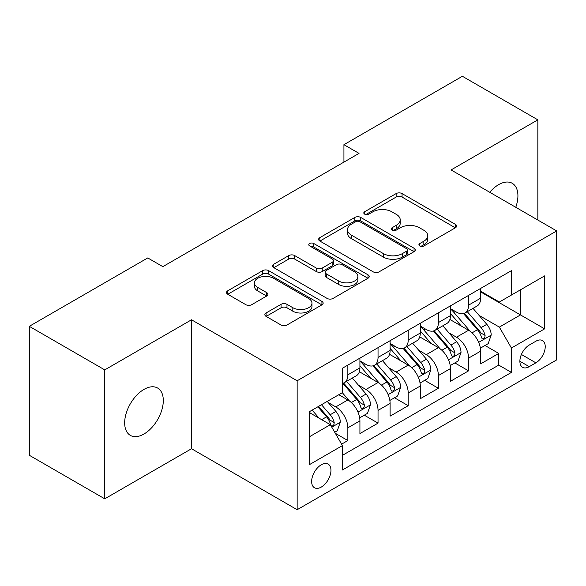 <?xml version="1.0" encoding="UTF-8"?>
<svg xmlns="http://www.w3.org/2000/svg" width="586" height="586" viewBox="0 0 586 586"><rect width="100%" height="100%" fill="white"/><g stroke="black" fill="none" stroke-linecap="round" stroke-linejoin="round"><path stroke-width="0.88" d="M419.766 245.959A2.93 1.692 0 0 0 423.912 245.959L455.388 227.786A4.19 2.417 0 0 0 456.619 226.079A4.19 2.417 0 0 0 455.388 224.365L402.069 193.585A4.19 2.417 0 0 0 396.143 193.585L364.668 211.751A2.93 1.692 0 0 0 363.803 212.952A2.93 1.692 0 0 0 364.668 214.146A2.93 1.692 0 0 0 368.814 214.146L372.886 211.795A13.405 7.743 0 0 1 391.844 211.795L396.29 214.359A13.405 7.743 0 0 1 400.216 219.838A13.405 7.743 0 0 1 396.29 225.31L392.217 227.661A2.93 1.692 0 0 0 391.36 228.855A2.93 1.692 0 0 0 392.217 230.056A2.93 1.692 0 0 0 396.363 230.056L400.436 227.705A13.405 7.743 0 0 1 419.393 227.705L423.839 230.269A13.405 7.743 0 0 1 427.765 235.74A13.405 7.743 0 0 1 423.839 241.212L419.766 243.564A2.93 1.692 0 0 0 418.909 244.765A2.93 1.692 0 0 0 419.766 245.959L419.766 243.564M143.988 434.006A27.315 15.771 120 0 0 161.831 409.936A27.315 15.771 120 0 0 157.641 388.049A27.315 15.771 120 0 0 143.988 389.397A27.315 15.771 120 0 0 126.136 413.474A27.315 15.771 120 0 0 130.326 435.361A27.315 15.771 120 0 0 143.988 434.006M515.768 207.29A27.315 15.771 120 0 0 512.259 183.308A27.315 15.771 120 0 0 498.605 184.663A27.315 15.771 120 0 0 489.742 192.267M321.296 487.069A13.661 7.889 120 0 0 330.218 475.026A13.661 7.889 120 0 0 328.123 464.083A13.661 7.889 120 0 0 321.296 464.764A13.661 7.889 120 0 0 312.375 476.799A13.661 7.889 120 0 0 314.462 487.742A13.661 7.889 120 0 0 321.296 487.069M266.095 312.961A4.19 2.417 0 0 0 264.865 314.675A4.19 2.417 0 0 0 266.095 316.381L281.053 325.018A4.19 2.417 0 0 0 286.979 325.018L321.934 304.837A4.19 2.417 0 0 0 323.157 303.13A4.19 2.417 0 0 0 321.934 301.416L268.608 270.629A4.19 2.417 0 0 0 262.689 270.629L227.727 290.81A4.19 2.417 0 0 0 226.504 292.524A4.19 2.417 0 0 0 227.727 294.231L245.798 304.669A4.19 2.417 0 0 0 251.724 304.669L266.681 296.033A4.19 2.417 0 0 0 267.912 294.319A4.19 2.417 0 0 0 266.681 292.612L257.723 287.433A11.207 6.468 0 0 1 254.441 282.862A11.207 6.468 0 0 1 261.356 276.885A11.207 6.468 0 0 1 273.574 278.284L308.675 298.552A11.207 6.468 0 0 1 311.957 303.13A11.207 6.468 0 0 1 305.042 309.108A11.207 6.468 0 0 1 292.832 307.701L286.979 304.324A4.19 2.417 0 0 0 281.053 304.324L266.095 312.961L266.095 316.381M191.519 319.788L104.748 369.883L29.3 326.321L29.3 455.263L104.748 498.825L191.519 448.73L297.153 509.717L297.153 380.775L191.519 319.788L191.519 448.73M537.838 220.036L537.838 119.844L451.066 169.94L556.7 230.928L297.153 380.775M537.838 119.844L462.383 76.283L343.931 144.676L343.931 162.095M29.3 326.321L147.76 257.935L162.849 266.645L359.02 153.386L343.931 144.676M373.179 271.831A4.19 2.417 0 0 0 379.105 271.831L414.06 251.65A4.19 2.417 0 0 0 415.291 249.936A4.19 2.417 0 0 0 414.06 248.23L360.742 217.443A4.19 2.417 0 0 0 354.816 217.443L319.861 237.623A4.19 2.417 0 0 0 318.63 239.33A4.19 2.417 0 0 0 319.861 241.044L373.179 271.831M310.814 246.596A2.93 1.692 0 0 1 313.788 247.006L313.788 243.52L368.001 274.819A4.19 2.417 0 0 1 369.224 276.533A4.19 2.417 0 0 1 368.001 278.24L333.046 298.428A4.19 2.417 0 0 1 327.12 298.428L273.794 267.641L273.794 264.22A4.19 2.417 0 0 0 272.571 265.927A4.19 2.417 0 0 0 273.794 267.641M273.794 264.22L288.752 255.584A4.19 2.417 0 0 1 294.677 255.584L316.308 268.066A4.19 2.417 0 0 0 322.227 268.066L332.152 262.338A4.19 2.417 0 0 0 333.383 260.624A4.19 2.417 0 0 0 332.152 258.917L309.642 245.915A2.93 1.692 0 0 1 308.778 244.721A2.93 1.692 0 0 1 310.587 243.153A2.93 1.692 0 0 1 313.788 243.52M341.587 444.159L347.85 440.54L335.331 433.31M328.204 402.538L335.778 406.911A17.075 9.859 60 0 1 347.85 427.824L359.921 420.851L359.921 433.574L378.036 423.114L364.302 415.188M358.383 385.112L365.964 389.485A17.075 9.859 60 0 1 378.036 410.398L390.108 403.424L390.108 416.148L408.215 405.695L394.481 397.762M388.562 367.686L396.143 372.066A17.075 9.859 60 0 1 408.215 392.972L420.287 386.006L420.287 398.722L438.394 388.269L424.66 380.343M418.741 350.267L426.322 354.64A17.075 9.859 60 0 1 438.394 375.545L450.466 368.579L450.466 381.296L468.573 370.843L468.573 358.127A17.075 9.859 -120 0 0 456.501 337.214L448.927 332.841M454.839 362.917L468.573 370.843M359.921 420.851A17.075 9.859 -120 0 0 347.85 399.945L338.796 394.715M390.108 403.424A17.075 9.859 -120 0 0 378.036 382.519L359.372 371.744M420.287 386.006A17.075 9.859 -120 0 0 408.215 365.093L389.551 354.318M450.466 368.579A17.075 9.859 -120 0 0 438.394 347.666L419.73 336.891M535.875 341.22L529.239 345.059A13.229 7.64 120 0 0 520.595 356.713A13.229 7.64 120 0 0 522.617 367.319A13.229 7.64 120 0 0 529.239 366.66L535.875 362.829A13.229 7.64 120 0 0 544.519 351.168A13.229 7.64 120 0 0 542.49 340.569A13.229 7.64 120 0 0 535.875 341.22M297.153 509.717L556.7 359.87L556.7 230.928M309.225 436.885L330.35 424.682L342.422 445.594L342.422 469.987L511.432 372.41L511.432 348.018L499.36 327.105L479.106 315.415M342.422 445.594L309.225 464.764L309.225 411.79L342.422 392.627L342.422 368.228L511.432 270.651L511.432 295.044L544.628 275.881L544.628 328.849L511.432 348.018M359.921 360.91L365.964 364.397A17.075 9.859 60 0 0 374.498 365.239L386.57 358.273A17.075 9.859 -120 0 0 390.108 350.457L390.108 340.7M390.108 343.484L396.143 346.971A17.075 9.859 60 0 0 404.677 347.82L416.749 340.847A17.075 9.859 -120 0 0 420.287 333.031L420.287 323.274M420.287 326.065L426.322 329.544A17.075 9.859 60 0 0 434.856 330.394L446.928 323.421A17.075 9.859 -120 0 0 450.466 315.605L450.466 305.848M342.422 455.351L498.752 365.093L498.752 353.417L480.645 363.877L480.645 351.153A17.075 9.859 -120 0 0 468.573 330.248L449.909 319.473M450.466 308.639L456.501 312.126A17.075 9.859 -120 0 0 465.035 312.968A17.075 9.859 -120 0 0 468.573 305.152L468.573 295.395M465.035 312.968L477.107 306.002A17.075 9.859 -120 0 0 480.645 298.186L480.645 288.422M347.85 365.093L347.85 374.85A17.075 9.859 60 0 1 344.319 382.665A17.075 9.859 60 0 1 342.422 383.354M344.319 382.665L356.391 375.699A17.075 9.859 -120 0 0 359.921 367.883L359.921 358.127M378.036 347.666L378.036 357.423A17.075 9.859 60 0 1 374.498 365.239M408.215 330.24L408.215 340.005A17.075 9.859 60 0 1 404.677 347.82M438.394 312.821L438.394 322.578A17.075 9.859 60 0 1 434.856 330.394M438.394 375.545L438.394 388.269M408.215 392.972L408.215 405.695M378.036 410.398L378.036 423.114M347.85 427.824L347.85 440.54M330.35 424.682L309.225 412.485M499.36 327.105L520.485 314.909L520.485 289.821L544.628 275.881M480.645 291.909L544.628 328.849M480.645 291.213L499.36 302.017L511.432 295.044M104.748 369.883L104.748 498.825M485.025 345.491L498.752 353.417M498.752 365.093L511.432 372.41M420.938 246.376L423.839 244.699A13.405 7.743 0 0 0 427.765 239.227L427.765 235.74M400.216 219.838L400.216 223.317A13.405 7.743 0 0 1 396.29 228.796L393.389 230.466M455.337 227.822L402.069 197.064A4.19 2.417 0 0 0 396.143 197.064L365.84 214.564M414.009 251.68L360.742 220.922A4.19 2.417 0 0 0 354.816 220.922L319.912 241.073M406.655 251.13A2.93 1.692 0 0 0 407.519 249.936A2.93 1.692 0 0 0 406.655 248.742L359.855 221.713A2.93 1.692 0 0 0 355.702 221.713L351.41 224.196A13.405 7.743 0 0 0 347.483 229.668A13.405 7.743 0 0 0 351.41 235.14L383.405 253.613A13.405 7.743 0 0 0 402.362 253.613L406.655 251.13L406.655 254.617A2.93 1.692 0 0 0 407.519 253.423L407.519 249.936M347.483 229.668L347.483 233.155A13.405 7.743 0 0 0 351.41 238.627L351.41 235.14M406.655 254.617L402.362 257.1A13.405 7.743 0 0 1 383.405 257.1L351.41 238.627M273.852 267.67L288.752 259.063L288.752 255.584M333.383 260.624L333.383 264.11A4.19 2.417 0 0 1 332.152 265.824L322.227 271.552A4.19 2.417 0 0 1 316.308 271.552L294.677 259.063A4.19 2.417 0 0 0 288.752 259.063M313.788 247.006L367.942 278.277M338.745 281.024A11.207 6.468 0 0 0 350.955 282.423A11.207 6.468 0 0 0 357.878 276.445A11.207 6.468 0 0 0 354.596 271.875L342.224 264.733A4.19 2.417 0 0 0 336.298 264.733L326.38 270.461A4.19 2.417 0 0 0 325.149 272.168A4.19 2.417 0 0 0 326.38 273.882L338.745 281.024L338.745 284.51A11.207 6.468 0 0 0 350.955 285.909A11.207 6.468 0 0 0 357.878 279.932L357.878 276.445M325.149 272.168L325.149 275.654A4.19 2.417 0 0 0 326.38 277.368L326.38 273.882M338.745 284.51L326.38 277.368M311.957 303.13L311.957 306.61A11.207 6.468 0 0 1 305.042 312.587A11.207 6.468 0 0 1 292.832 311.188L286.979 307.811A4.19 2.417 0 0 0 281.053 307.811L266.147 316.418M254.441 282.862L254.441 286.349A11.207 6.468 0 0 0 257.723 290.92L257.723 287.433M266.63 296.062L257.723 290.92M321.875 304.874L268.608 274.116A4.19 2.417 0 0 0 262.689 274.116L227.786 294.267M480.395 348.165L488.189 343.66L491.207 334.95A11.31 6.527 -120 0 0 486.805 324.329L473.012 308.361M470.25 331.346L453.901 312.411A32.655 18.855 -120 0 0 450.466 308.822M461.285 326.036L452.136 315.444A27.103 15.646 -120 0 0 450.466 313.627M463.497 313.583L477.451 329.728A11.31 6.527 60 0 1 481.48 337.521L482.3 338.862L483.831 338.649L484.856 337.404L485.098 335.434A11.31 6.527 -120 0 0 481.069 327.64L467.276 311.671M464.317 313.32L479.304 330.672A5.765 3.326 60 0 1 480.762 332.921L485.098 335.434M450.209 365.591L458.01 361.086L461.028 352.376A11.31 6.527 -120 0 0 456.626 341.755L442.833 325.787M440.071 348.773L423.715 329.837A32.655 18.855 -120 0 0 420.287 326.248M431.106 343.462L421.957 332.87A27.103 15.646 -120 0 0 420.287 331.046M433.318 331.009L447.265 347.154A11.31 6.527 60 0 1 451.301 354.948L452.121 356.288L453.652 356.076L454.67 354.83L454.919 352.853A11.31 6.527 -120 0 0 450.89 345.066L437.097 329.098M434.138 330.746L449.125 348.091A5.765 3.326 60 0 1 450.575 350.347L454.919 352.853M420.03 383.017L427.831 378.512L430.849 369.795A11.31 6.527 -120 0 0 426.44 359.181L412.654 343.213M409.892 366.199L393.536 347.264A32.655 18.855 -120 0 0 390.108 343.674M400.919 360.881L391.778 350.296A27.103 15.646 -120 0 0 390.108 348.472M403.139 348.428L417.086 364.58A11.31 6.527 60 0 1 421.122 372.374L421.942 373.714L423.473 373.494L424.491 372.257L424.74 370.279A11.31 6.527 -120 0 0 420.711 362.485L406.918 346.524M403.959 348.165L418.946 365.518A5.765 3.326 60 0 1 420.396 367.774L424.74 370.279M389.851 400.436L397.652 395.938L400.67 387.221A11.31 6.527 -120 0 0 396.261 376.6L382.475 360.639M379.713 383.625L363.357 364.69A32.655 18.855 -120 0 0 359.921 361.101M370.74 378.307L361.591 367.715A27.103 15.646 -120 0 0 359.921 365.898M372.96 365.854L386.907 382.006A11.31 6.527 60 0 1 390.943 389.793L391.763 391.133L393.287 390.921L394.312 389.675L394.561 387.705A11.31 6.527 -120 0 0 390.525 379.911L376.739 363.95M373.78 365.591L388.767 382.944A5.765 3.326 60 0 1 390.217 385.2L394.561 387.705M359.672 417.862L367.473 413.357L370.484 404.648A11.31 6.527 -120 0 0 366.082 394.026L352.296 378.058M349.527 401.044L342.312 392.686M340.561 395.733L339.389 394.378M342.781 383.281L356.728 399.425A11.31 6.527 60 0 1 360.756 407.219L361.584 408.559L363.108 408.347L364.133 407.102L364.382 405.131A11.31 6.527 -120 0 0 360.346 397.337L346.56 381.369M343.601 383.017L358.588 400.37A5.765 3.326 60 0 1 360.038 402.619L364.382 405.131M334.723 432.263L337.287 430.783L340.305 422.074A11.31 6.527 -120 0 0 335.903 411.453L327.222 401.403M319.114 418.199L312.133 410.112M310.382 413.159L309.225 411.819M317.861 406.801L326.549 416.851A11.31 6.527 60 0 1 330.577 424.645L331.405 425.985L332.929 425.773L333.954 424.528L334.203 422.55A11.31 6.527 -120 0 0 330.167 414.763L321.487 404.714M318.564 406.398L328.409 417.789A5.765 3.326 60 0 1 329.859 420.045L334.203 422.55M335.778 406.911L347.85 399.945M365.964 389.485L378.036 382.519M396.143 372.066L408.215 365.093M426.322 354.64L438.394 347.666M456.501 337.214L468.573 330.248M468.573 305.152L480.645 298.186M347.85 374.85L359.921 367.883M378.036 357.423L390.108 350.457M408.215 340.005L420.287 333.031M438.394 322.578L450.466 315.605M468.573 358.127L480.645 351.153M521.401 354.471L535.875 362.829M519.877 361.262L529.239 366.66M423.839 244.699L423.839 241.212M392.217 230.056L392.217 227.661M396.29 228.796L396.29 225.31M364.668 214.146L364.668 211.751M396.143 197.064L396.143 193.585M402.069 197.064L402.069 193.585M455.388 227.786L455.388 224.365M319.861 241.044L319.861 237.623M354.816 220.922L354.816 217.443M360.742 220.922L360.742 217.443M414.06 251.65L414.06 248.23M383.405 257.1L383.405 253.613M402.362 257.1L402.362 253.613M294.677 259.063L294.677 255.584M316.308 271.552L316.308 268.066M322.227 271.552L322.227 268.066M332.152 265.824L332.152 262.338M368.001 278.24L368.001 274.819M281.053 307.811L281.053 304.324M286.979 307.811L286.979 304.324M292.832 311.188L292.832 307.701M266.681 296.033L266.681 292.612M227.727 294.231L227.727 290.81M262.689 274.116L262.689 270.629M268.608 274.116L268.608 270.629M321.934 304.837L321.934 301.416M478.667 342.363L491.134 335.17M453.901 312.411L455.454 311.518M481.069 327.64L486.805 324.329M472.052 332.848L477.451 329.728M448.488 359.789L460.955 352.589M423.715 329.837L425.275 328.944M450.89 345.066L456.626 341.755M441.873 350.267L447.265 347.154M418.309 377.216L430.776 370.015M393.536 347.264L395.089 346.363M420.711 362.485L426.44 359.181M411.694 367.693L417.086 364.58M388.13 394.634L400.59 387.441M363.357 364.69L364.91 363.789M390.525 379.911L396.261 376.6M381.515 385.119L386.907 382.006M357.943 412.061L370.411 404.867M360.346 397.337L366.082 394.026M351.329 402.545L356.728 399.425M331.779 427.165L340.232 422.286M330.167 414.763L335.903 411.453M321.663 419.671L326.549 416.851"/></g></svg>
